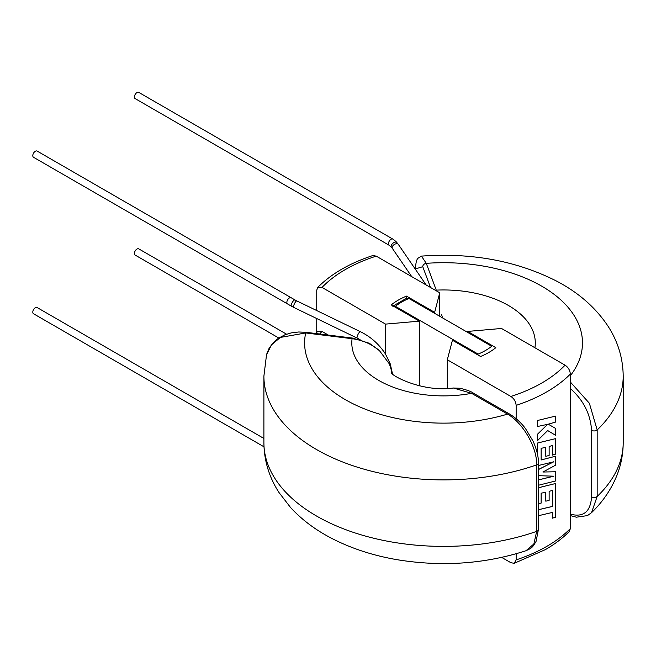 <?xml version="1.0" encoding="UTF-8"?>
<svg xmlns="http://www.w3.org/2000/svg" width="656" height="656" viewBox="0 0 656 656"><rect width="100%" height="100%" fill="white"/><g stroke="black" fill="none" stroke-linecap="round" stroke-linejoin="round"><path stroke-width="0.98" d="M501.701 557.411L510.876 562.709L514.206 563.315L516.149 559.888L516.149 553.771M317.693 287.435C331.337 273.782 349.738 263.146 372.887 255.52L376.216 256.135L439.758 292.814L434.633 312.346L406.507 296.11A64.075 36.998 0 0 0 398.233 300.136A64.075 36.998 0 0 0 391.263 304.909L419.389 321.153L385.556 324.113L322.014 287.426L317.693 287.435L316.741 290.247L316.741 310.559M286.565 334.199L138.769 248.87A3.592 2.075 120 0 0 135.997 249.829A3.592 2.075 120 0 0 134.431 253.446A3.592 2.075 120 0 0 135.169 255.086L278.784 338.004M134.431 96.981A3.592 2.075 -60 0 1 135.997 93.365A3.592 2.075 -60 0 1 138.769 92.398L392.837 239.087A3.592 2.075 -60 0 0 391.042 239.26A3.592 2.075 -60 0 0 388.5 243.663A3.592 2.075 -60 0 0 389.238 245.311L135.169 98.621A3.592 2.075 -60 0 1 134.431 96.981M555.599 435.322L555.599 428.417L548.244 424.202L555.599 422.07L555.599 416.093L537.387 420.529L537.436 426.523L547.694 424.317L537.387 434.329L537.387 440.709L547.694 430.549L555.599 435.322L547.645 430.525M555.599 428.417L548.195 424.17M537.387 453.837L537.387 443.054L555.599 438.626L537.436 443.079L537.436 454.083M538.412 485.26L555.599 480.979L555.599 471.779L542.947 472.025L555.599 465.153L555.599 456.215L541.134 459.971L541.134 448.343L545.8 447.31L545.8 456.314L549.138 455.469L549.138 446.465L552.393 445.572L552.393 455.133L552.344 445.588M541.085 459.946L555.599 456.215M542.897 472L555.599 471.779M538.412 487.744L555.599 483.505L538.412 487.785M538.412 515.723L552.344 512.443L552.344 518.191L552.295 512.418M516.149 559.888A146.116 84.362 0 0 0 546.866 546.325A146.116 84.362 0 0 0 570.351 528.588L570.351 514.156C583.455 517.584 590.523 511.811 591.564 496.83L591.564 430.336C590.507 414.125 583.438 400.185 570.351 388.516L570.351 514.156M570.351 374.084A146.116 84.362 180 0 1 546.866 391.812A146.116 84.362 180 0 1 516.149 405.375C515.796 401.562 514.033 398.586 510.876 396.462L447.31 359.759L452.435 340.234L480.586 356.487A64.075 36.998 0 0 0 495.829 347.68L467.679 331.428L501.512 328.467L565.078 365.171C568.235 367.286 569.99 370.263 570.351 374.084L570.351 388.516M547.645 424.293L537.387 434.329M516.149 405.375L516.149 418.717M538.412 509.704L552.295 506.44L552.336 490.417M538.412 503.628L541.134 503.095L541.134 493.214L545.8 492.18L545.8 501.184L545.751 492.197M538.412 479.889L553.787 476.174M538.412 469.524L553.713 461.767M545.8 456.314L545.751 447.318M263.991 446.81L33.546 313.765A3.592 2.075 -60 0 1 32.8 312.117A3.592 2.075 -60 0 1 34.366 308.5A3.592 2.075 -60 0 1 37.138 307.541L263.892 438.454M379.488 350.698L369.41 343.301L352.534 338.078A3.592 0.615 -82.9 0 0 352.092 338.709C362.538 340.046 371.673 344.039 379.488 350.698L389.41 363.99L392.313 373.248M287.615 303.982A3.592 2.075 120 0 1 286.869 302.334A3.592 2.075 120 0 1 289.411 297.939A3.592 2.075 120 0 1 291.207 297.758L37.138 151.077A3.592 2.075 120 0 0 34.366 152.036A3.592 2.075 120 0 0 32.8 155.652A3.592 2.075 120 0 0 33.546 157.301L291.428 306.18A3.592 1.164 120 0 1 291.608 303.728A3.592 1.164 120 0 1 293.781 300.464A3.592 1.164 120 0 1 295.02 299.956L296.84 300.924A3.592 0.927 115.8 0 0 295.823 301.547A3.592 0.927 115.8 0 0 293.609 305.999A3.592 0.927 115.8 0 0 293.708 307.393L291.428 306.18M391.771 372.559C388.377 374.043 421.218 392.69 453.378 388.008L471.607 393.346A3.592 2.075 -60 0 1 473.402 393.174L509.359 413.928C517.863 419.069 523.144 425.391 525.489 428.573L533.18 441.357C536.846 449.786 538.592 457.035 538.412 463.095L538.412 529.589A3.592 2.075 180 0 1 536.682 531.368L533.853 543.988L525.997 550.728C484.735 564.012 441.767 566.997 397.077 559.691C372.764 555.525 350.689 548.268 330.854 537.912C315.093 529.663 301.662 519.536 290.559 507.514L279.005 492.541C269.116 477.224 264.081 460.602 263.892 442.669A179.654 103.722 180 0 0 316.512 516.01A179.654 103.722 180 0 0 536.682 531.368L536.682 464.866A3.592 2.075 0 0 0 538.412 463.095M263.892 376.167L266.508 354.921L271.445 344.933L280.366 337.43L305.688 332.953L352.092 338.709A91.742 52.964 0 0 0 471.607 393.346L507.564 414.108C522.709 422.792 537.01 446.761 536.682 464.866A179.654 103.722 0 0 1 316.512 449.516A179.654 103.722 0 0 1 263.892 376.167L263.892 442.669M266.902 353.51L269.05 348.418L272.798 343.137L278.21 338.389L284.737 334.888L291.182 332.904L298.718 331.985L306.131 332.321A3.592 0.615 -82.9 0 0 305.688 332.953A138.933 80.212 180 0 0 364.154 408.745A138.933 80.212 180 0 0 507.564 414.108A3.592 2.075 -60 0 1 509.359 413.928M360.046 339.611L357.241 338.152A3.592 0.927 115.8 0 1 357.143 336.758A3.592 0.927 115.8 0 1 359.357 332.305A3.592 0.927 115.8 0 1 360.374 331.682C370.73 336.749 379.102 344.211 385.498 354.068L390.23 363.809L392.37 373.313M315.716 333.51L317.693 331.436L322.014 331.428L328.328 335.077M447.31 359.759L447.31 388.352M316.741 318.545L316.741 332.42M552.393 455.133L555.599 454.124L555.599 438.626M538.412 465.506L553.762 461.799L538.412 469.581M538.412 475.666L553.836 476.199L538.412 479.93M442.48 317.857L441.693 314.79M591.564 496.83A3.592 2.075 0 0 0 597.173 496.436L591.507 512.705C602.725 501.873 611.162 489.507 616.812 475.625C621.035 465.014 623.167 454.026 623.2 442.669A179.654 103.722 0 0 1 597.173 496.436L597.173 429.942A3.592 2.075 180 0 1 591.564 430.336M415.076 268.812L416.388 261.022L417.569 258.513L421.439 256.111L426.277 263.335L436.256 290.124A3.592 2.87 159.6 0 0 435.42 290.313M570.351 382.022L589.375 403.251L597.173 429.942A179.654 103.722 180 0 0 623.2 376.167L623.2 442.669M430.5 287.467L422.759 266.697L415.191 268.976M570.351 528.588L569.4 531.401C562.733 538.15 554.73 544.218 545.382 549.613L514.206 563.315M552.344 518.191L555.599 517.182L555.599 483.505M545.8 501.184L549.138 500.339L549.138 491.344L552.393 490.45L552.295 506.44M552.344 506.473L538.412 509.745M406.507 296.11L406.507 298.242M385.556 324.113L385.556 354.166M439.758 292.814L439.758 316.29M419.389 321.153L419.389 385.843M434.633 312.346L434.633 313.33M467.679 331.428L467.679 332.412M491.688 346.27L408.95 298.496A59.286 34.227 0 0 0 395.404 306.319L478.142 354.092A59.286 34.227 0 0 0 491.688 346.27M392.772 306.204L406.687 298.16L408.95 298.496M555.599 416.093L537.387 420.529M537.436 420.553L537.436 426.523M537.436 434.354L537.436 440.742M396.88 242.49A3.592 1.993 -40.2 0 0 394.592 242.261A3.592 1.993 -40.2 0 0 391.714 244.565A3.592 1.993 -40.2 0 0 391.394 247.123L392.378 248.419A3.592 2.148 -34.4 0 1 392.157 247.345A3.592 2.148 -34.4 0 1 395.789 243.827A3.592 2.148 -34.4 0 1 398.307 244.352L395.945 241.474L392.837 239.087M322.014 331.428A138.933 80.212 0 0 0 319.661 333.994M436.256 290.124A91.742 52.964 180 0 1 534.911 347.754M570.351 375.699A138.933 80.212 0 0 0 555.214 295.2A138.933 80.212 0 0 0 426.277 263.335A3.592 2.87 159.6 0 0 422.759 266.697M376.216 256.135A138.933 80.212 0 0 0 322.014 287.426M510.876 396.462A138.933 80.212 0 0 0 565.078 365.171M391.394 247.123L389.238 245.311M426.146 284.958L398.307 244.352M357.241 338.152L293.708 307.393M360.374 331.682L296.84 300.924M306.131 332.321L352.534 338.078M453.386 388.008L459.954 388.254C466.916 389.926 471.402 391.566 473.402 393.174M538.412 529.589L536.059 541.43C532.155 548.006 531.77 547.99 526.014 550.72M291.207 297.758L295.02 299.956M411.722 276.627L392.378 248.419M421.439 256.111C471.311 252.519 516.165 260.752 556.009 280.809C578.198 292.297 595.525 307.41 607.997 326.155C617.944 341.514 623.011 358.184 623.2 376.167M570.351 515.6L576.37 517.19L587.44 515.608L591.507 512.705"/></g></svg>
